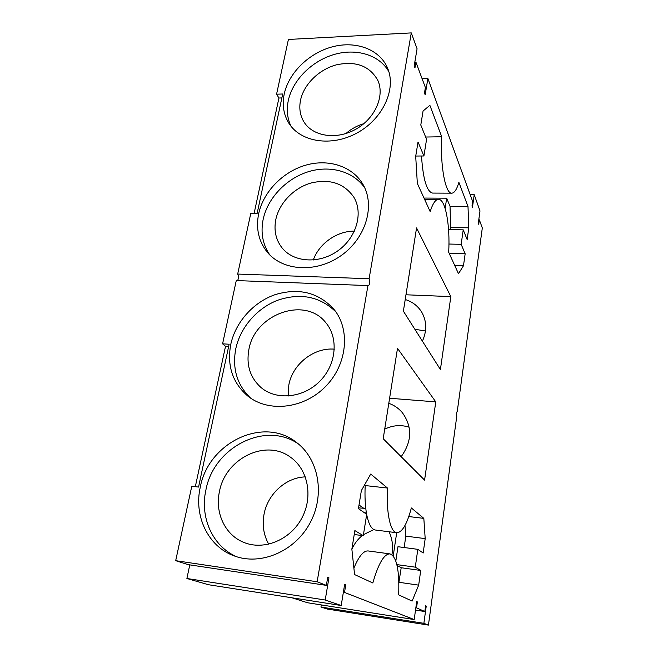 <?xml version="1.0" encoding="UTF-8"?>
<svg xmlns="http://www.w3.org/2000/svg" width="658" height="658" viewBox="0 0 658 658"><rect width="100%" height="100%" fill="white"/><g stroke="black" fill="none" stroke-linecap="round" stroke-linejoin="round"><path stroke-width="0.99" d="M292.086 597.818L307.574 602.761L414.195 619.556L416.711 601.601L417.369 601.914L416.679 601.807M321.31 604.924L320.956 607.03L327.265 609.045L428.44 625.1L456.759 416.349C456.339 414.219 456.52 412.525 457.285 411.266L482.314 227.972L479.345 219.821L478.736 224.288L478.317 223.152L479.995 210.889L474.221 194.678L472.46 207.27L472.008 206.053L472.658 201.455L427.865 78.425L425.191 94.875L424.484 93.017L425.389 87.506L415.922 62.148L414.968 67.84L414.203 65.816L417.073 48.782L411.291 32.9L369.113 278.737C370.018 281.945 369.771 284.33 368.381 285.893L367.937 285.58L317.131 581.771L175.686 560.674L191.782 486.262L198.552 487.068L229.132 344.233L222.585 343.83L236.271 280.563L367.937 285.58M428.44 625.1L423.875 623.323L426.244 606.059L425.627 605.771L424.838 611.521L415.519 610.089M417.369 601.914L416.539 607.86L424.838 611.521M414.195 619.556L344.521 592.439L345.763 584.789L344.66 584.337L341.206 605.508L325.216 600.006L328.942 577.814L327.717 577.305L326.36 585.365L317.131 581.771M441.724 136.774C440.054 165.923 445.507 194.168 451.816 193.164C454.448 193 456.8 189.389 458.889 182.332L467.994 206.497L468.8 227.816L467.155 239.561L463.224 229.848L461.168 244.315L465.157 253.782L463.479 265.742L458.478 273.712L448.682 252.22C450.245 225.546 445.532 198.979 438.516 199.341C435.547 199.415 432.758 203.503 430.168 211.596L417.337 183.434L415.7 156.308L418.027 142.005L423.916 155.971L426.573 139.323L420.791 125.028L423.061 111.029L429.871 105.321L441.724 136.774L425.652 137.029M389.98 553.896C384.173 553.732 378.449 563.429 372.815 582.972L354.58 574.574L351.857 549.117L354.868 530.595L363.29 535.694L366.703 514.309L358.429 508.642L361.365 490.58L370.709 474.056L387.472 488.039C386.131 513.01 390.457 532.429 396.766 532.733C402.161 532.503 407.022 524.245 411.349 507.96L423.826 518.372L425.191 538.614L423.176 553.016L417.814 549.34L415.28 567.163L420.725 570.461L418.669 585.143L412.114 601.075L398.658 594.873C399.571 570.264 396.684 556.602 389.98 553.896L368.2 550.952C363.611 550.524 358.84 556.249 353.889 568.117M397.498 348.329L435.777 401.882L424.583 480.101L383.195 438.721L397.498 348.329M403.379 311.168L416.555 227.915L450.837 296.618L440.408 369.533L403.379 311.168M344.521 592.439L343.361 592.258M479.345 219.821L478.769 219.821M470.182 194.661L474.221 194.678M427.865 78.425L422.082 78.639M415.922 62.148L414.811 62.197M254.054 213.677L278.934 98.017L276.574 94.193L288.41 39.455L411.291 32.9M369.113 278.737L237.678 274.057L250.739 213.636L257.072 213.718L282.71 93.987L276.574 94.193M258.66 213.735C255.715 228.565 258.643 241.453 267.461 252.392C282.956 271.104 316.301 273.144 340.869 255.765C365.593 238.607 375.438 206.11 363.224 184.84C352.885 166.392 328.77 158.537 305.838 165.133C282.891 171.689 263.373 191.749 258.66 213.735M284.24 93.938C282.035 104.712 283.54 114.426 288.772 123.071C300.393 142.128 331.484 147.145 357.13 132.924C382.898 118.933 396.651 88.97 387.562 68.078C379.674 49.317 355.994 40.599 332.603 46.759C309.178 52.837 288.772 72.717 284.24 93.938M237.678 274.057C238.854 276.294 238.788 278.482 237.48 280.604M200.254 487.274C208.389 442.497 263.513 416.021 296.347 442.332C318.653 458.766 325.422 494.536 310.058 522.929C294.924 551.445 260.552 566.045 234.018 555.837C207.953 546.477 193.699 515.872 200.254 487.274M230.777 344.34C235.556 322.124 253.346 302.228 275.019 294.685C298.822 287.53 318.48 292.415 333.976 309.342C350.615 329.642 347.309 364.548 325.529 386.542C303.938 408.725 268.867 412.739 248.173 396.371C232.603 383.12 226.804 365.782 230.777 344.34M326.36 585.365L188.065 564.622L175.686 560.674M328.942 577.814L327.668 577.625M189.775 564.885L186.897 578.497L325.216 600.006M186.897 578.497L208.389 584.707L341.206 605.508M345.763 584.789L344.611 584.625M416.539 607.86L415.848 607.753M426.244 606.059L425.603 605.96M423.875 623.323L320.956 607.03M467.994 206.497L450.031 206.341L446.675 198.19L423.999 198.058M421.482 155.995C423.102 179.42 426.812 191.782 432.61 193.082L451.816 193.164M450.031 206.341L450.697 229.634M468.8 227.816L451.01 227.52M423.916 155.971L415.741 156.045M463.224 229.848L448.559 229.593M461.168 244.315L448.945 244.044M465.157 253.782L449.208 253.379M463.479 265.742L454.727 265.487M398.855 582.758L401.191 567.731L420.725 570.461M418.669 585.143L399.052 582.305M415.28 567.163L396.864 564.613M397.037 565.37L401.191 567.731M417.814 549.34L397.958 546.716L395.836 561.035M363.29 535.694L354.226 534.518M404.144 547.53L405.813 536.138L425.191 538.614M423.826 518.372L408.791 516.555M404.983 525.479L405.813 536.138M387.472 488.039L365.19 485.555C364.688 496.667 365.165 506.232 366.638 514.26M365.766 508.404L358.561 507.877M396.766 532.733L375.356 530.019C371.531 529.402 368.644 524.229 366.679 514.482M435.777 401.882L389.602 398.246M288.229 396.034L288.813 385.062C292.423 364.219 313.858 347.301 334.354 349.159M388.796 403.313C394.084 405.188 398.551 408.24 402.202 412.484C412.476 426.59 412.13 441.329 401.166 456.693M354.407 231.139C337.003 230.917 319.015 243.592 313.29 260.017M450.837 296.618L405.97 294.784M422.403 341.148C427.009 330.925 426.812 321.31 421.819 312.303C417.986 306.019 412.451 301.759 405.221 299.513M222.585 343.83L225.521 346.314L228.647 346.519M195.319 486.681L225.521 346.314M278.934 98.017L281.863 97.919M364.803 187.974C353.404 171.195 329.814 164.878 307.903 171.853C285.967 178.82 267.658 198.206 263.159 219.361C260.494 232.669 262.715 244.529 269.813 254.95M388.878 71.755C379.436 54.811 356.159 47.919 333.877 54.556C311.571 61.145 292.588 80.284 288.286 100.625C286.386 109.837 287.283 118.358 290.976 126.188M236.765 556.783C212.55 546.485 199.744 517.303 205.888 490.07C213.694 447.012 265.7 420.626 298.567 444.101M250.714 398.205C237.053 385.07 232.077 368.562 235.803 348.682C240.376 327.256 257.171 307.977 277.923 300.163C300.657 292.637 319.969 296.528 335.851 311.843M446.675 198.19L445.145 208.438M363.866 123.655C357.179 125.62 351.199 128.91 345.927 133.533M268.727 544.232C263.644 535.069 262.073 525.1 264.022 514.326C267.658 493.994 285.991 477.379 305.337 476.894M393.221 555.944L396.692 532.725M364.277 512.648L366.424 513.075M389.075 531.763C392.374 538.951 393.328 546.601 391.929 554.702M248.88 349.53C254.687 314.22 304.81 295.903 325.595 322.428C338.788 337.636 336.542 364.384 319.977 381.081C303.568 397.934 276.73 400.706 261.242 387.71C250.196 377.856 246.076 365.124 248.88 349.53M384.708 429.148C392.752 425.241 400.911 424.591 409.169 427.198M275.809 219.55C273.728 230.341 275.801 239.775 282.035 247.844C293.567 262.435 318.982 264.187 337.57 251.011C356.291 238.023 363.553 213.241 353.856 197.211C344.052 183.237 329.699 178.524 310.782 183.072C293.674 188.081 279.214 203.133 275.809 219.55M425.471 331.015L414.853 329.255M351.882 549.34C354.251 543.845 357.713 539.256 362.27 535.563M363.455 534.658L373.851 529.542M300.525 100.246C298.971 108.101 300.032 115.199 303.725 121.557C312.336 136.305 335.983 140.244 355.345 129.486C374.805 118.917 385.045 96.15 377.824 80.383C369.73 65.948 355.962 60.758 336.501 64.813C318.998 69.419 303.807 84.364 300.525 100.246M219.427 491.69C225.233 458.593 265.577 438.549 290.326 457.096C307.952 469.179 313.488 496.708 301.709 518.348C290.137 540.086 263.619 550.836 243.575 542.299C224.97 534.855 214.788 512.648 219.427 491.69M359.021 504.999L363.512 508.132M438.516 199.341L424.542 199.251"/></g></svg>
